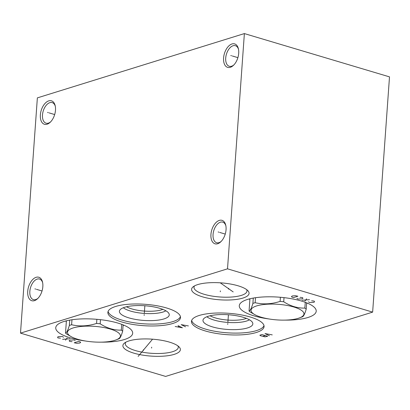 <?xml version="1.0" encoding="UTF-8"?>
<svg xmlns="http://www.w3.org/2000/svg" width="410" height="410" viewBox="0 0 410 410"><rect width="100%" height="100%" fill="white"/><g stroke="black" fill="none" stroke-linecap="round" stroke-linejoin="round"><path stroke-width="0.61" d="M20.5 333.13L37.361 97.877L244.375 33.579L227.514 268.832L20.5 333.13L165.625 376.421L372.639 312.123L227.514 268.832M27.721 291.325A12.249 7.042 106.6 0 1 34.507 278.057A12.249 7.042 106.6 0 1 42.512 282.044A12.249 7.042 106.6 0 1 42.835 286.631A12.249 7.042 106.6 0 1 37.53 298.741A12.249 7.042 106.6 0 1 27.721 291.325M40.37 114.887A12.249 7.042 106.6 0 1 47.155 101.618A12.249 7.042 106.6 0 1 55.16 105.606A12.249 7.042 106.6 0 1 55.483 110.193A12.249 7.042 106.6 0 1 50.179 122.303A12.249 7.042 106.6 0 1 40.37 114.887M223.588 57.979A12.249 7.042 106.6 0 1 230.379 44.71A12.249 7.042 106.6 0 1 238.379 48.698A12.249 7.042 106.6 0 1 238.702 53.285A12.249 7.042 106.6 0 1 233.398 65.395A12.249 7.042 106.6 0 1 223.588 57.979M210.945 234.417A12.249 7.042 106.6 0 1 217.73 221.149A12.249 7.042 106.6 0 1 225.731 225.136A12.249 7.042 106.6 0 1 226.053 229.723A12.249 7.042 106.6 0 1 220.749 241.833A12.249 7.042 106.6 0 1 210.945 234.417M133.855 353.154A28.813 8.487 4.1 0 1 124.476 343.062A28.813 8.487 4.1 0 1 169.407 342.109A28.813 8.487 4.1 0 1 179.16 346.983A28.813 8.487 4.1 0 1 167.818 355.716A28.813 8.487 4.1 0 1 133.855 353.154M85.582 341.033A38.566 11.357 4.1 0 1 70.417 337.891A38.566 11.357 4.1 0 1 55.745 327.744A38.566 11.357 4.1 0 1 77.772 319.134A38.566 11.357 4.1 0 1 118.003 323.111A38.566 11.357 4.1 0 1 132.676 333.258A38.566 11.357 4.1 0 1 101.244 342.155M121.734 321.952A36.403 10.722 4.1 0 1 107.881 312.374A36.403 10.722 4.1 0 1 128.673 304.246A36.403 10.722 4.1 0 1 166.655 308.002A36.403 10.722 4.1 0 1 180.502 317.581A36.403 10.722 4.1 0 1 159.71 325.709A36.403 10.722 4.1 0 1 121.734 321.952M205.308 330.957A36.403 10.722 4.1 0 1 191.455 321.378A36.403 10.722 4.1 0 1 212.247 313.25A36.403 10.722 4.1 0 1 250.228 317.007A36.403 10.722 4.1 0 1 264.076 326.585A36.403 10.722 4.1 0 1 243.284 334.714A36.403 10.722 4.1 0 1 205.308 330.957M269.124 318.99A38.566 11.357 4.1 0 1 253.959 315.849A38.566 11.357 4.1 0 1 239.286 305.701A38.566 11.357 4.1 0 1 261.308 297.091A38.566 11.357 4.1 0 1 301.54 301.068A38.566 11.357 4.1 0 1 316.212 311.216A38.566 11.357 4.1 0 1 284.786 320.113M202.55 296.85A28.813 8.487 4.1 0 1 193.177 286.759A28.813 8.487 4.1 0 1 238.107 285.806A28.813 8.487 4.1 0 1 247.855 290.68A28.813 8.487 4.1 0 1 236.519 299.418A28.813 8.487 4.1 0 1 202.55 296.85M244.375 33.579L389.5 76.87L372.639 312.123M125.844 342.181A26.563 7.826 4.1 0 0 125.291 343.585A26.563 7.826 4.1 0 0 135.397 350.57A26.563 7.826 -175.9 0 0 163.108 353.312A26.563 7.826 -175.9 0 0 178.278 347.383A26.563 7.826 -175.9 0 0 177.93 345.917M210.094 315.772A21.289 6.268 4.1 0 0 215.358 317.914A21.289 6.268 -175.9 0 0 246.425 318.375M249.459 319.805A23.17 6.826 -175.9 0 1 214.071 320.072A23.17 6.826 4.1 0 1 206.886 316.756M212.482 326.888A24.989 7.359 -175.9 0 0 239.476 329.394A24.989 7.359 -175.9 0 0 252.785 323.275A24.989 7.359 -175.9 0 0 243.32 317.309A24.989 7.359 4.1 0 0 218.192 314.67A24.989 7.359 4.1 0 0 203.104 319.713A24.989 7.359 4.1 0 0 212.482 326.888M191.665 320.451A36.403 10.722 4.1 0 0 205.441 329.076A36.403 10.722 -175.9 0 0 241.956 332.93A36.403 10.722 -175.9 0 0 264.004 325.632M249.895 299.372A38.566 11.357 4.1 0 1 249.008 299.008M306.618 303.441A38.566 11.357 -175.9 0 0 307.541 303.205M194.54 285.883A26.563 7.826 4.1 0 0 193.986 287.282A26.563 7.826 4.1 0 0 204.093 294.272A26.563 7.826 -175.9 0 0 231.804 297.014A26.563 7.826 -175.9 0 0 246.979 291.079A26.563 7.826 -175.9 0 0 246.63 289.614M126.526 306.767A21.289 6.268 4.1 0 0 131.789 308.909A21.289 6.268 -175.9 0 0 162.852 309.371M165.891 310.8A23.17 6.826 -175.9 0 1 130.498 311.067A23.17 6.826 4.1 0 1 123.313 307.751M128.909 317.883A24.989 7.359 -175.9 0 0 155.902 320.384A24.989 7.359 -175.9 0 0 169.212 314.27A24.989 7.359 -175.9 0 0 159.746 308.305A24.989 7.359 4.1 0 0 134.618 305.665A24.989 7.359 4.1 0 0 119.53 310.708A24.989 7.359 4.1 0 0 128.909 317.883M108.091 311.441A36.403 10.722 4.1 0 0 121.867 320.072A36.403 10.722 -175.9 0 0 158.383 323.926A36.403 10.722 -175.9 0 0 180.431 316.628M66.353 321.419A38.566 11.357 4.1 0 1 65.472 321.05M123.077 325.484A38.566 11.357 -175.9 0 0 124.004 325.248M37.992 298.28A10.737 6.176 106.6 0 1 33.394 299.618A10.737 6.176 106.6 0 1 29.838 291.387A10.737 6.176 106.6 0 1 39.534 279.041A10.737 6.176 106.6 0 1 42.645 282.68M50.64 121.842A10.737 6.176 106.6 0 1 46.043 123.179A10.737 6.176 106.6 0 1 42.486 114.949A10.737 6.176 106.6 0 1 52.178 102.602A10.737 6.176 106.6 0 1 55.294 106.241M233.864 64.934A10.737 6.176 106.6 0 1 229.262 66.271A10.737 6.176 106.6 0 1 225.71 58.041A10.737 6.176 106.6 0 1 235.401 45.694A10.737 6.176 106.6 0 1 238.517 49.333M221.215 241.372A10.737 6.176 106.6 0 1 216.613 242.71A10.737 6.176 106.6 0 1 213.062 234.479A10.737 6.176 106.6 0 1 222.753 222.138A10.737 6.176 106.6 0 1 225.869 225.777M69.736 320.118L69.351 325.453C67.906 330.316 66.63 332.853 65.518 333.074A30.171 8.887 -175.9 0 0 66.871 334.165L71.273 336.702A26.532 7.816 -175.9 0 0 114.749 340.351A26.532 7.816 -175.9 0 0 116.03 339.91A26.532 7.816 -175.9 0 0 109.444 328.81A26.532 7.816 -175.9 0 0 73.149 327.944A26.532 7.816 -175.9 0 0 71.273 336.702M66.394 320.815L65.518 333.074M71.965 319.759L71.606 324.751A30.171 8.887 -175.9 0 0 70.438 325.089A30.171 8.887 -175.9 0 0 69.351 325.453M118.833 338.839C119.945 338.619 121.222 336.077 122.667 331.213A30.171 8.887 -175.9 0 0 121.314 330.122C114.103 330.342 107.061 328.241 100.183 323.818A30.171 8.887 -175.9 0 0 96.575 323.428C88.083 326.191 79.765 326.632 71.606 324.751M121.729 324.346L121.314 330.122M100.481 319.677L100.183 323.818M123.118 324.879L122.667 331.213M96.868 319.318L96.575 323.428M253.277 298.07L252.893 303.405C251.448 308.269 250.172 310.811 249.06 311.031A30.171 8.887 -175.9 0 0 250.413 312.123L254.81 314.66A26.532 7.816 -175.9 0 0 298.29 318.309A26.532 7.816 -175.9 0 0 299.566 317.868A26.532 7.816 -175.9 0 0 292.986 306.767A26.532 7.816 -175.9 0 0 256.686 305.901A26.532 7.816 -175.9 0 0 254.81 314.66M249.936 298.772L249.06 311.031M255.507 297.711L255.148 302.708A30.171 8.887 -175.9 0 0 253.974 303.046A30.171 8.887 -175.9 0 0 252.893 303.405M302.37 316.792C303.482 316.576 304.763 314.034 306.208 309.171A30.171 8.887 -175.9 0 0 304.85 308.079C297.645 308.299 290.598 306.198 283.72 301.775A30.171 8.887 -175.9 0 0 280.112 301.386C271.625 304.148 263.302 304.589 255.148 302.708M305.265 302.303L304.85 308.079M284.017 297.634L283.72 301.775M306.659 302.836L306.208 309.171M280.409 297.276L280.112 301.386M151.659 347.193L151.597 348.064L151.659 347.193M143.362 349.771L143.3 350.642M138.139 356.403L152.566 339.188M63.509 337.266L62.458 336.492L58.358 336.656L57.579 337.122L57.887 337.907L60.465 338.214M67.173 337.896L65.508 340.182M62.607 339.316L70.074 338.762M75.117 340.731L74.794 340.172L74.067 339.952L69.966 340.121L69.188 340.582L69.5 341.371L72.073 341.679M78.781 341.361L74.215 342.78L76.772 343.308L79.765 343.042L80.544 342.581L80.58 342.13L78.781 341.361M144.223 314.542L144.161 315.413L144.223 314.542M144.33 313.096L144.853 305.752M188.405 325.93L181.174 324.638L185.551 326.816M175.178 326.503L182.409 327.79L178.032 325.617M179.395 326.37L177.684 326.903M227.796 323.546L227.734 324.418L227.796 323.546M227.898 322.101L228.426 314.757M272.255 334.878L265.024 333.591L269.401 335.764M267.684 336.297L261.882 334.565L259.884 335.185L260.278 335.652L264.916 336.861L267.684 336.297M265.265 335.575L263.271 336.195M308.597 301.734L308.92 302.298L309.647 302.513L313.747 302.344L314.526 301.883L314.214 301.094L311.641 300.786M304.932 301.104L306.598 298.818M309.499 299.684L302.026 300.238M296.983 298.27L297.311 298.834L298.039 299.049L302.134 298.88L302.913 298.418L302.606 297.629L300.028 297.327M293.319 297.645L297.891 296.225L295.333 295.692L292.34 295.958L291.561 296.42L291.525 296.876L293.319 297.645M220.36 290.895L220.298 291.761L220.36 290.895M228.698 288.307L228.636 289.173M233.187 291.92L220.247 282.818M34.922 288.871L35.634 289.086M36.464 289.332L42.025 290.992M47.565 112.432L48.283 112.642M49.108 112.893L54.673 114.549M230.789 55.524L231.501 55.739M232.332 55.985L237.897 57.646M218.14 231.963L218.858 232.178M219.683 232.424L225.249 234.084M116.03 339.91L118.92 338.809M299.566 317.868L302.462 316.761"/></g></svg>

